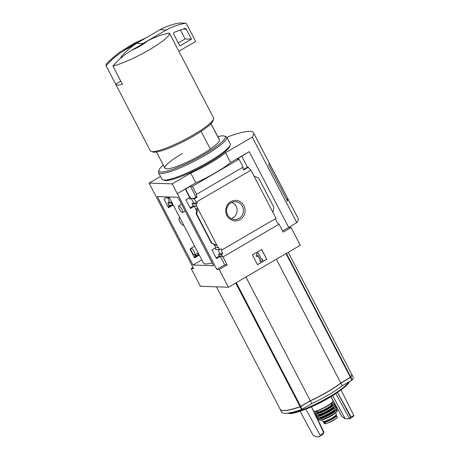 <?xml version="1.0" encoding="UTF-8"?>
<svg xmlns="http://www.w3.org/2000/svg" width="460" height="460" viewBox="0 0 460 460"><rect width="100%" height="100%" fill="white"/><g stroke="black" fill="none" stroke-linecap="round" stroke-linejoin="round"><path stroke-width="0.69" d="M183.58 224.894A4.192 1.167 59.7 0 1 183.367 225.273A4.192 1.167 59.7 0 1 180.251 222.243A4.192 1.167 59.7 0 1 179.141 218.034A4.192 1.167 59.7 0 1 180.234 218.465L203.406 263.034A40.382 6.699 -27.5 0 0 212.169 262.936M180.234 218.465L169.021 196.972M272.993 212.526L253.966 175.979L258.577 177.922L273.809 207.184L272.993 212.526L276.017 218.339L221.783 250.021A3.352 0.931 -120.3 0 0 221.703 250.056A3.352 0.931 -120.3 0 0 222.766 253.707L221.26 254.587A3.352 0.931 -120.3 0 0 222.496 256.191L220.294 256.329L216.47 258.566L211.951 249.889L215.774 247.652L218.523 247.532L219.638 249.671L215.872 249.544L215.096 248.055M190.779 248.722L190.043 249.153L194.557 257.83L198.76 255.392L195.534 255.288L197.041 255.553L194.229 257.197M222.496 256.191L219.276 256.082L216.137 257.928M221.26 254.587L218.448 254.495L219.276 256.082M198.76 255.392L197.932 253.805L196.874 253.77M195.534 255.288A3.352 0.931 -120.3 0 0 195.431 254.61M222.766 253.707L219.943 253.615L218.448 254.495M197.932 253.805L198.45 253.506M217.862 249.613L219.943 253.615M221.783 250.021L221.145 248.791L219.638 249.671M196.955 206.097L195.839 203.958L192.073 203.832L193.189 205.971L196.955 206.097L194.206 206.218L190.382 208.455L185.869 199.778L190.446 197.351L191.274 198.944L189.497 198.881L189.008 197.944M167.601 196.926L163.955 199.042L168.475 207.719L172.672 205.281L168.906 205.154L167.796 203.015L169.303 202.136L168.659 200.905A3.352 0.931 -120.3 0 0 168.739 200.876A3.352 0.931 -120.3 0 0 168.21 198.168M191.274 198.944L192.78 198.059L193.194 198.858L194.189 198.887A3.352 0.931 -120.3 0 0 196.708 201.848L197.346 203.078L193.568 202.952L192.073 203.832M169.498 197.892L167.21 198.133L166.813 197.38M168.981 198.191L168.337 196.949M193.189 205.971L190.049 207.816M168.142 207.086L170.959 205.442L168.906 205.154M172.672 205.281L171.557 203.142L167.796 203.015M195.839 203.958L197.346 203.078M171.557 203.142L172.074 202.843M171.752 202.222L169.303 202.136M191.435 198.846L193.568 202.952M168.561 205.361L169.153 206.494M196.604 206.298L197.88 208.742L196.386 208.696L196.529 208.972M215.774 247.652L214.182 244.582M196.454 210.542L194.206 206.218M215.361 245.145L216.901 245.289L211.928 243.334L196.696 214.072L197.88 208.742L218.172 247.733M189.692 197.541L185.271 189.048L177.295 193.648L172.207 183.868L190.75 173.04A34.931 5.796 -27.5 0 0 225.515 152.731L252.258 137.103A62.876 10.431 -27.5 0 0 253.529 132.785A62.876 10.431 -27.5 0 0 229.189 136.332L226.97 137.626M190.095 197.558L185.673 189.06L185.271 189.048M230.77 201.675A10.241 9.689 -88.1 0 1 245.122 210.818A10.241 9.689 -88.1 0 1 230.408 219.408A10.241 9.689 -88.1 0 1 230.77 201.675M253.966 175.979L250.941 170.165L196.708 201.848M222.151 256.392A3.352 0.931 -120.3 0 0 222.973 256.95L227.113 264.908L219.236 269.508L216.838 269.428L177.387 193.648M216.838 269.428L224.716 264.828L220.294 256.329M192.993 267.513L191.187 268.571L193.585 268.651L154.203 192.832M191.187 268.571L200.416 286.292L228.459 287.236L300.311 245.26L291.082 227.539L288.684 227.458L249.239 151.679L237.015 159.068L239.005 159.137L243.144 167.095L196.558 194.31A3.352 0.931 -120.3 0 0 196.477 194.338A3.352 0.931 -120.3 0 0 197.087 197.196L194.189 198.887M250.941 170.165A3.352 0.931 59.7 0 1 248.423 167.204L243.673 169.981A3.352 0.931 59.7 0 1 243.001 167.175M193.194 198.858L196.092 197.162L190.428 186.283L185.673 189.06M197.087 197.196L196.092 197.162M195.074 255.927L194.925 256.013A3.352 0.931 -120.3 0 0 195.005 255.978A3.352 0.931 -120.3 0 0 195.189 255.49M194.925 256.013L195.236 256.605M227.113 264.908L224.716 264.828M291.082 227.539L283.205 232.139L279.065 224.187A3.352 0.931 59.7 0 1 276.684 221.496A3.352 0.931 59.7 0 1 275.873 218.425M279.065 224.187L222.973 256.95M201.135 131.359L210.352 149.069M280.197 409.291A55.89 9.269 -27.5 0 0 280.226 409.348A55.89 9.269 -27.5 0 0 300.161 406.801L310.391 400.89L311.794 403.592A35.213 5.842 -27.5 0 0 342.263 385.796L352.274 379.879A55.89 9.269 -27.5 0 0 352.969 376.683L351.566 373.98A55.89 9.269 -27.5 0 0 351.532 373.922M280.226 409.348L281.635 412.051A55.89 9.269 -27.5 0 0 301.57 409.503L311.794 403.592M310.391 400.89A35.213 5.842 -27.5 0 0 340.854 383.094L342.263 385.796M340.854 383.094L350.871 377.177A55.89 9.269 -27.5 0 0 351.566 373.98M216.447 286.827L280.163 409.228A55.89 9.269 -27.5 0 0 300.098 406.68L310.327 400.769A35.213 5.842 -27.5 0 0 340.791 382.973L350.808 377.056A55.89 9.269 -27.5 0 0 351.503 373.859L288.23 252.316M288.328 410.004A55.332 9.177 -27.5 0 0 300.317 406.651L310.442 400.798A34.862 5.784 -27.5 0 0 340.607 383.18L350.52 377.321A55.332 9.177 -27.5 0 0 350.56 377.263M140.11 41.181L124.775 50.134A13.973 2.317 152.5 0 1 140.11 41.181M124.775 50.134C117.766 54.303 111.544 59.535 106.105 65.826A35.633 5.911 152.5 0 1 108.439 61.623L118.945 52.676L134.366 43.217L146.245 37.731M160.534 176.439L149.138 183.097L154.14 192.872M157.36 196.581L177.986 197.271L213.618 265.719L192.987 265.029L157.36 196.581M219.236 269.508L228.459 287.236M149.138 183.097L172.207 183.868M249.239 151.679L230.604 162.506A34.931 5.796 152.5 0 1 195.839 182.815L190.75 173.04M239.005 159.137L192.418 186.352L196.558 194.31M177.295 193.648L195.839 182.815M192.418 186.352L190.428 186.283M241.764 156.296L247.428 167.175L248.423 167.204M211.928 243.334L215.412 245.237M196.696 214.072L196.305 214.061L211.537 243.323M196.305 214.061L196.386 208.696M257.519 264.678L252.431 254.897L261.705 249.481L266.794 259.262L257.519 264.678M230.604 162.506L225.515 152.731M288.661 227.412L296.798 222.663L252.258 137.103M286.724 199.64L287.897 198.956A62.876 10.431 -27.5 0 0 287.73 198.478A62.876 10.431 -27.5 0 0 287.73 198.49A62.876 10.431 -27.5 0 1 287.488 201.112L268.709 165.031A62.876 10.431 -27.5 0 0 268.95 162.414L253.529 132.785M296.798 222.663A62.876 10.431 -27.5 0 0 298.068 218.345L268.962 162.426A62.876 10.431 -27.5 0 0 268.956 162.42M268.962 162.426A62.876 10.431 -27.5 0 1 269.123 162.903L287.897 198.956M266.794 259.262L261.585 249.55M257.485 264.603L266.633 259.256M256.226 256.134L256.967 253.448L256.07 256.128L257.496 256.519L256.07 256.128M256.967 253.448L257.968 252.764L256.806 253.443M258.123 252.77L261.625 259.492L262.206 259.152L261.585 259.417M262.206 259.152L262.838 260.377L260.521 261.728L259.727 260.504L260.464 260.17L259.727 260.504M260.521 261.728L259.883 260.51M260.464 260.17L257.864 255.173L257.496 256.519M257.813 255.369L260.308 260.164M282.612 231.006L288.684 227.458M243.438 169.504L247.428 167.175M146.895 41.406A13.973 2.317 152.5 0 1 131.56 50.364L146.895 41.406C153.933 37.364 161.425 34.581 169.378 33.051A35.633 5.911 152.5 0 1 149.281 49.824A35.633 5.911 152.5 0 1 112.89 66.05C118.329 59.76 124.551 54.533 131.56 50.364M169.378 33.051L178.923 51.388A35.633 5.911 -27.5 0 0 178.894 51.319L213.566 117.932A35.633 5.911 152.5 0 1 213.578 119.048A35.633 5.911 152.5 0 1 184.69 139.627A35.633 5.911 152.5 0 1 151.265 151.484A35.633 5.911 152.5 0 1 150.357 150.84L115.684 84.226A35.633 5.911 -27.5 0 0 122.435 84.387L112.89 66.05M178.894 51.319A35.633 5.911 -27.5 0 0 178.871 51.279L195.649 41.475L186.329 23.575A0.701 0.661 91.9 0 0 185.644 23.224A69.862 66.096 91.9 0 0 166.232 29.969L159.902 29.756L136.724 43.297A69.862 66.096 91.9 0 0 120.98 57.086A0.701 0.661 91.9 0 0 120.894 57.885L120.945 57.989M106.105 65.826L115.65 84.157A35.633 5.911 -27.5 0 0 115.684 84.226M213.578 119.048L212.974 120.871A34.235 5.675 152.5 0 1 185.219 140.645A34.235 5.675 152.5 0 1 153.105 152.036L151.265 151.484M210.967 123.688L219.506 140.093M115.65 84.157L120.761 81.173M179.567 23.017A0.701 0.661 91.9 0 0 179.314 23.012A69.862 66.096 91.9 0 0 159.902 29.756M166.232 29.969L143.06 43.51L136.724 43.297M191.423 39.163L186.231 29.187A1.397 1.322 91.9 0 0 184.644 28.543L174.478 32.234A1.397 1.322 91.9 0 0 173.742 34.235L179.837 45.931L191.423 39.163L185.092 38.95L180.464 30.061M178.273 42.935L185.092 38.95M143.06 43.51A69.862 66.096 91.9 0 0 141.088 44.798M230.949 202.831A8.901 8.424 -88.1 0 1 234.531 201.733A8.901 8.424 -88.1 0 1 243.42 210.904A8.901 8.424 -88.1 0 1 233.939 219.454A8.901 8.424 -88.1 0 1 226.722 212.313A8.901 8.424 -88.1 0 1 230.949 202.831M231.644 202.469A8.349 7.895 -88.1 0 1 237.124 210.691A8.349 7.895 -88.1 0 1 231.104 218.529M245.916 277.035L310.327 400.769M276.38 259.239L340.791 382.973M323.696 432.578L322.943 434.332L319.033 436.655L323.696 432.578L311.409 406.847M300.104 411.205L312.961 435.079C315.641 436.891 317.664 437.42 319.033 436.655M324.064 432.365L311.472 406.818M305.842 409.118L320.154 435.321M330.959 396.664L341.895 416.599L345.115 418.669L349.502 418.818L350.554 416.892L353.895 415.61L352.728 416.973L349.617 418.79M349.611 418.79L335.725 393.478M345.115 418.669L332.643 395.611M353.895 415.61L340.975 389.925M337.445 392.432L350.554 416.892M337.508 392.391L350.917 416.679M201.79 259.923L192.987 265.029M179.36 209.139A3.841 1.069 59.7 0 1 178.664 205.867A3.841 1.069 59.7 0 1 181.849 209.225A3.841 1.069 59.7 0 1 182.539 212.503A3.841 1.069 59.7 0 1 179.36 209.139M191.676 251.585A3.841 1.069 59.7 0 1 190.98 248.308A3.841 1.069 59.7 0 1 194.166 251.672A3.841 1.069 59.7 0 1 194.856 254.943A3.841 1.069 59.7 0 1 191.676 251.585M335.558 415.524L336.168 415.547A6.848 1.133 152.5 0 1 336.559 415.702A6.848 1.133 152.5 0 1 331.873 419.411A6.848 1.133 152.5 0 1 324.812 422.182L323.926 422.153A6.848 1.133 152.5 0 1 323.535 421.998A6.848 1.133 152.5 0 1 323.644 421.561M337.013 417.168C337.709 417.162 337.416 417.651 336.128 418.634L333.534 420.325A8.038 1.334 152.5 0 1 330.13 422.142L325.651 423.804L324.352 423.556M336.128 418.634L330.13 422.142M335.535 412.752L336.352 414.322A7.688 1.276 152.5 0 1 330.125 419.002A7.688 1.276 152.5 0 1 322.719 421.417L321.902 419.848M335.466 416.076L335.466 416.081A6.095 1.012 152.5 0 1 330.389 419.808A6.095 1.012 152.5 0 1 324.645 421.665L324.49 421.371M217.793 136.637A37.306 6.187 152.5 0 1 224.284 136.034L225.756 136.476A38.427 6.371 152.5 0 1 226.734 137.178L230.172 143.773A38.427 6.371 152.5 0 1 230.184 144.98L229.701 146.441A37.306 6.187 152.5 0 1 199.456 167.986A37.306 6.187 152.5 0 1 164.456 180.4L162.984 179.958A38.427 6.371 152.5 0 1 162.006 179.262L158.568 172.661A38.427 6.371 152.5 0 1 158.562 171.459L159.045 169.999A37.306 6.187 152.5 0 1 163.26 165.025M230.184 144.98A38.427 6.371 152.5 0 1 199.03 167.17A38.427 6.371 152.5 0 1 162.984 179.958M226.734 137.178A38.427 6.371 152.5 0 1 195.598 160.574A38.427 6.371 152.5 0 1 158.568 172.661M224.284 136.034A37.306 6.187 152.5 0 1 195 159.43A37.306 6.187 152.5 0 1 159.045 169.999M219.178 139.466A30.739 5.1 152.5 0 1 219.42 140.708A30.739 5.1 152.5 0 1 194.499 158.464A30.739 5.1 152.5 0 1 165.663 168.693A30.739 5.1 152.5 0 1 182.195 153.605M300.161 406.801L301.57 409.503M300.759 406.519L302.162 409.222M350.485 377.47L351.894 380.167M350.871 377.177L352.274 379.879M286.419 253.374L350.808 377.056M121.986 57.12L120.98 57.086M185.644 23.224L179.314 23.012M186.231 29.187L183.155 29.083M235.71 282.998L300.098 406.68M236.285 282.664L300.696 406.398M286.011 253.615L350.422 377.344M349.238 381.719A35.184 5.836 152.5 0 1 319.757 402.069A35.184 5.836 152.5 0 1 287.925 413.132M349.416 381.616A34.753 5.761 152.5 0 1 341.958 389.195A34.753 5.761 152.5 0 1 298.919 411.602A34.753 5.761 152.5 0 1 288.063 413.172M325.651 423.804L324.812 422.182M324.772 423.775L323.926 422.153M330.947 396.675L333.126 400.855A11.04 1.829 152.5 0 1 324.392 407.468A11.04 1.829 152.5 0 1 313.588 411.119M333.04 401.402A10.758 1.782 152.5 0 1 324.283 407.784A10.758 1.782 152.5 0 1 314.036 411.292M331.194 403.506L331.603 404.288A8.102 1.345 152.5 0 1 325.036 409.228A8.102 1.345 152.5 0 1 317.228 411.775L316.819 410.993M331.62 404.328A8.665 1.438 152.5 0 1 325.335 409.797A8.665 1.438 152.5 0 1 317.25 411.809M315.008 413.868A11.04 1.829 152.5 0 0 325.645 410.389A11.04 1.829 152.5 0 0 334.592 403.673L333.948 403.293L331.315 403.73A10.758 1.782 152.5 0 1 331.861 406.232A10.758 1.782 152.5 0 1 318.671 413.097A10.758 1.782 152.5 0 1 316.94 411.223L315.065 413.126L315.617 414.966A11.005 1.823 152.5 0 0 326.215 411.493A11.005 1.823 152.5 0 0 335.139 404.8L335.139 404.8C336.013 404.587 334.564 407.18 326.312 411.568C321.902 413.816 318.665 415.052 316.595 415.265L315.617 414.966M335.093 405.243A10.867 1.8 152.5 0 1 326.266 411.585A10.867 1.8 152.5 0 1 316.009 415.179M332.453 407.853A8.245 1.368 152.5 0 1 326.381 411.815A8.245 1.368 152.5 0 1 319.66 414.517M333.281 407.238A8.245 1.368 152.5 0 1 326.571 412.177A8.245 1.368 152.5 0 1 318.676 414.834M333.419 407.123A8.521 1.414 152.5 0 1 326.721 412.465A8.521 1.414 152.5 0 1 318.504 414.885M334.627 406.013A10.752 1.782 152.5 0 1 326.893 412.792A10.752 1.782 152.5 0 1 316.905 415.242M334.638 406.002L335.811 406.341A10.89 1.805 152.5 0 1 326.974 412.948A10.89 1.805 152.5 0 1 316.497 416.398L317.279 417.559A10.729 1.782 152.5 0 0 327.6 414.149A10.729 1.782 152.5 0 0 336.312 407.652L335.995 408.566C334.69 410.078 331.93 411.959 327.721 414.201C324.772 415.88 321.597 417.088 318.199 417.824L317.279 417.559M336.237 408.095A10.591 1.759 152.5 0 1 327.647 414.236A10.591 1.759 152.5 0 1 317.688 417.755M334.426 410.038A7.964 1.322 152.5 0 1 327.951 414.828A7.964 1.322 152.5 0 1 320.315 417.381M334.552 409.935A8.245 1.368 152.5 0 1 328.101 415.11A8.245 1.368 152.5 0 1 320.16 417.427M335.702 408.905A10.327 1.713 152.5 0 1 328.262 415.42A10.327 1.713 152.5 0 1 318.659 417.778M335.714 408.894L336.846 409.262A10.465 1.736 152.5 0 1 328.348 415.581A10.465 1.736 152.5 0 1 318.291 418.922L319.119 419.94A10.2 1.69 152.5 0 0 328.917 416.674A10.2 1.69 152.5 0 0 337.203 410.527C338.157 410.096 336.323 413.178 328.216 417.231C325.076 418.916 322.23 419.905 319.677 420.198L319.119 419.94M337.053 411.044A9.93 1.644 152.5 0 1 328.992 416.829A9.93 1.644 152.5 0 1 319.637 420.118M335.127 413.068A7.688 1.276 152.5 0 1 329.141 417.105A7.688 1.276 152.5 0 1 322.397 419.692M330.182 422.13L332.655 420.842A4.646 0.77 152.5 0 1 330.182 422.13L329.279 422.539M335.995 418.732A8.038 1.334 152.5 0 1 333.534 420.325L332.655 420.842M156.486 152.018L164.875 168.136M196.248 214.015L211.508 243.334M211.019 123.631L219.408 139.748M185.771 23.213L179.44 23M349.537 381.547L341.958 389.195A151.967 151.967 0 0 1 298.919 411.602L291.835 413.431L287.707 413.16M181.573 204.165L178.664 205.867M185.127 210.99L182.539 212.503M194.632 246.175L190.98 248.308M198.185 253L194.856 254.943M179.785 217.66L179.141 218.034M183.666 225.101L183.367 225.273M337.375 417.272L336.559 415.702M324.346 423.562L323.535 421.998M333.126 400.855C334.109 400.625 332.741 403.42 323.501 408.187C319.821 410.13 316.716 411.211 314.18 411.43L313.542 411.05M334.592 403.673L335.139 404.8M316.888 415.242L316.497 416.398M335.811 406.341L336.312 407.652M318.642 417.784L318.291 418.922M336.846 409.262L337.203 410.527"/></g></svg>
